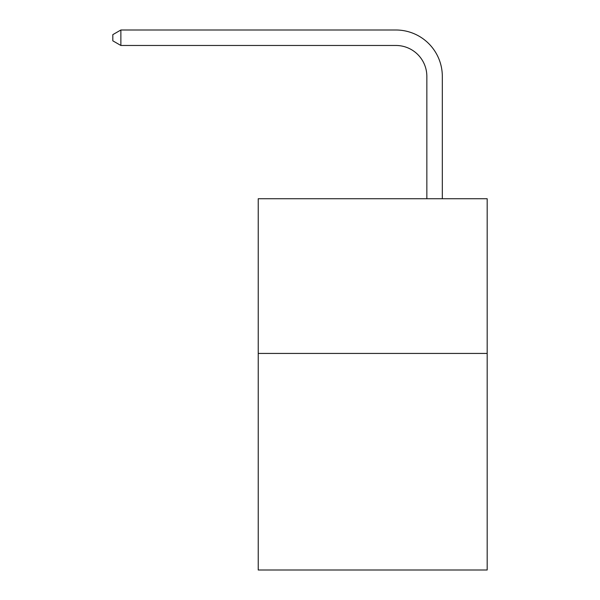 <?xml version="1.0" encoding="UTF-8"?>
<svg xmlns="http://www.w3.org/2000/svg" width="600" height="600" viewBox="0 0 600 600"><rect width="100%" height="100%" fill="white"/><g stroke="black" fill="none" stroke-linecap="round" stroke-linejoin="round"><path stroke-width="0.9" d="M487.178 353.43L487.178 570L258.233 570L258.233 198.735L487.178 198.735L487.178 353.43L258.233 353.43M426.847 198.735L426.847 76.41A30.938 30.938 0 0 0 395.91 45.473L120.87 45.473L112.823 40.83L112.823 34.642L120.87 30L395.91 30A46.41 46.41 0 0 1 442.32 76.41L442.32 198.735M426.847 76.41A30.938 30.938 0 0 0 395.91 45.473A30.938 30.938 0 0 1 426.847 76.41A30.938 30.938 0 0 0 395.91 45.473A30.938 30.938 0 0 1 426.847 76.41A30.938 30.938 0 0 0 395.91 45.473A30.938 30.938 0 0 1 426.847 76.41A30.938 30.938 0 0 0 395.91 45.473A30.938 30.938 0 0 1 426.847 76.41A30.938 30.938 0 0 0 395.91 45.473A30.938 30.938 0 0 1 426.847 76.41A30.938 30.938 0 0 0 395.91 45.473A30.938 30.938 0 0 1 426.847 76.41A30.938 30.938 0 0 0 395.91 45.473A30.938 30.938 0 0 1 426.847 76.41A30.938 30.938 0 0 0 395.91 45.473A30.938 30.938 0 0 1 426.847 76.41A30.938 30.938 0 0 0 395.91 45.473A30.938 30.938 0 0 1 426.847 76.41A30.938 30.938 0 0 0 395.91 45.473A30.938 30.938 0 0 1 426.847 76.41A30.938 30.938 0 0 0 395.91 45.473A30.938 30.938 0 0 1 426.847 76.41A30.938 30.938 0 0 0 395.91 45.473A30.938 30.938 0 0 1 426.847 76.41A30.938 30.938 0 0 0 395.91 45.473A30.938 30.938 0 0 1 426.847 76.41A30.938 30.938 0 0 0 395.91 45.473A30.938 30.938 0 0 1 426.847 76.41A30.938 30.938 0 0 0 395.91 45.473A30.938 30.938 0 0 1 426.847 76.41A30.938 30.938 0 0 0 395.91 45.473A30.938 30.938 0 0 1 426.847 76.41A30.938 30.938 0 0 0 395.91 45.473A30.938 30.938 0 0 1 426.847 76.41A30.938 30.938 0 0 0 395.91 45.473A30.938 30.938 0 0 1 426.847 76.41A30.938 30.938 0 0 0 395.91 45.473M120.87 45.473L120.87 30L395.91 30"/></g></svg>
